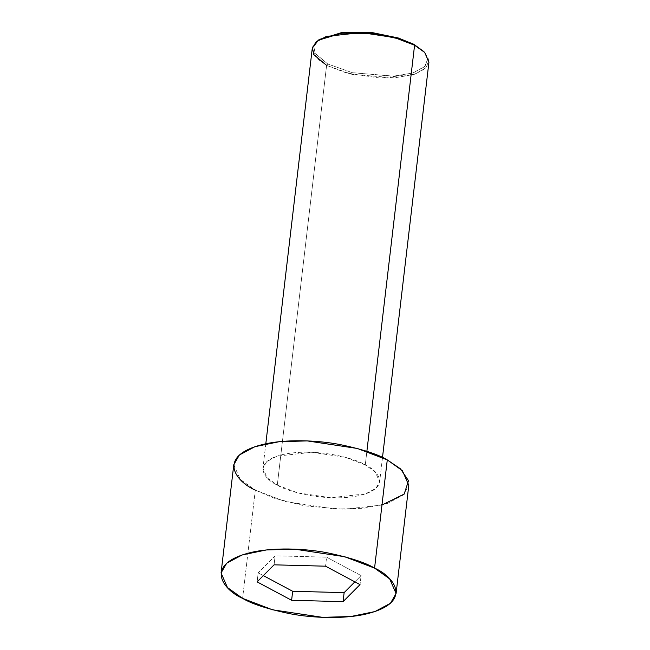 <?xml version="1.0" encoding="UTF-8"?>
<svg xmlns="http://www.w3.org/2000/svg" width="650" height="650" viewBox="0 0 650 650"><rect width="100%" height="100%" fill="white"/><g stroke="black" fill="none" stroke-linecap="round" stroke-linejoin="round"><path stroke-width="0.49" stroke-dasharray="3.25 2.44" d="M319.532 39.39L313.877 46.386L315.112 53.365L327.722 63.968L326.601 65.39L277.298 485.095L267.215 477.888L262.949 468.154L266.711 461.654L277.038 456.137L311.943 452.27L345.369 457.324L365.284 464.929L366.876 451.327L365.284 464.929C355.818 458.526 315.965 447.322 282.88 454.504C250.843 462.247 264.298 479.497 277.298 485.095C286.764 491.497 326.617 502.702 359.702 495.519C391.739 487.776 378.284 470.519 365.284 464.929L375.367 472.128L379.632 481.861L375.871 488.369L365.544 493.878L330.639 497.746L297.213 492.692L277.298 485.095L326.601 65.39L346.515 72.995L379.949 78.049L414.846 74.181L425.173 68.672L428.935 62.164M312.252 48.458L316.517 58.191L326.601 65.39L327.722 63.968L315.242 53.584L313.796 46.743L318.898 39.821M233.781 464.726L240.183 479.334L255.304 490.132L242.588 598.366L255.304 490.132L285.171 501.54L335.319 509.113L363.586 508.276L387.668 503.319L403.162 495.048L408.801 485.29M381.973 505.017L343.939 509.283L304.712 505.854L274.641 498.331L255.304 490.132M424.466 52.227L427.814 59.223L424.556 66.747L412.523 73.036L393.136 76.221L352.105 72.629L327.722 63.968L352.487 72.719L394.103 76.164L413.433 72.743L425.043 66.251L427.741 58.638L423.954 51.651M263.348 575.616L258.172 572.853L257.116 581.88L258.172 572.853L275.145 555.807L274.081 564.826L275.145 555.807L326.601 557.172L325.544 566.191L326.601 557.172L361.099 575.591L360.035 584.61L361.099 575.591L354.868 581.847L361.099 575.591L326.601 557.172L275.145 555.807L258.172 572.853L263.348 575.616M425.027 52.804L428.902 59.938L426.14 67.73L414.261 74.376L394.493 77.862L351.934 74.344L326.601 65.39M265.809 443.788L262.949 468.154M382.493 457.494L379.632 481.861"/><path stroke-width="0.97" d="M318.898 39.821L341.469 32.614L372.548 32.711L398.076 37.911L413.749 44.249L398.296 37.984L373.214 32.792L342.452 32.5L319.532 39.39L318.224 40.251L341.664 33.215L373.124 33.508L398.783 38.813L414.586 45.224L413.749 44.249L424.466 52.227M326.601 65.39L313.706 54.551L312.447 47.409L318.224 40.251M382.493 457.494L428.935 62.164L424.669 52.431L414.586 45.224L366.876 451.327L414.586 45.224L394.672 37.627L361.246 32.573L326.341 36.441L316.014 41.949L312.252 48.458L265.809 443.788M396.086 593.523L390.447 603.281L374.952 611.553L350.87 616.509L322.603 617.346L272.456 609.773L242.588 598.366C251.721 603.915 267.646 609.058 290.355 613.795C312.853 618.085 344.021 619.255 366.186 613.998C414.245 602.387 394.062 576.509 374.562 568.116L389.691 578.923L396.086 593.523L408.801 485.29L402.399 470.689L387.278 459.883L357.411 448.484L307.263 440.903L278.996 441.74L254.914 446.704L239.419 454.968L233.781 464.726L221.065 572.959L226.712 563.201L242.198 554.938L266.289 549.973L294.548 549.136L344.695 556.717L374.562 568.116L387.278 459.883L374.562 568.116C365.43 562.567 349.505 557.424 326.796 552.687C304.298 548.405 273.138 547.227 250.965 552.484C202.914 564.094 223.088 589.981 242.588 598.366L227.467 587.567L221.065 572.959M343.07 601.656L291.606 600.291L257.116 581.88L274.081 564.826L325.544 566.191L360.035 584.61L343.07 601.656L360.035 584.61L325.544 566.191L274.081 564.826L257.116 581.88L291.606 600.291L292.671 591.273L263.348 575.616L292.671 591.273L291.606 600.291L343.07 601.656L344.126 592.637L343.07 601.656M255.304 490.132C235.804 481.747 215.621 455.861 263.681 444.251C285.854 438.994 317.013 440.172 339.511 444.454C362.221 449.191 378.146 454.334 387.278 459.883L400.489 468.845L408.509 480.724L404.17 494.089L381.973 505.017M354.868 581.847L344.126 592.637L292.671 591.273L344.126 592.637L354.868 581.847M423.954 51.651L413.749 44.249L423.954 51.651"/></g></svg>
